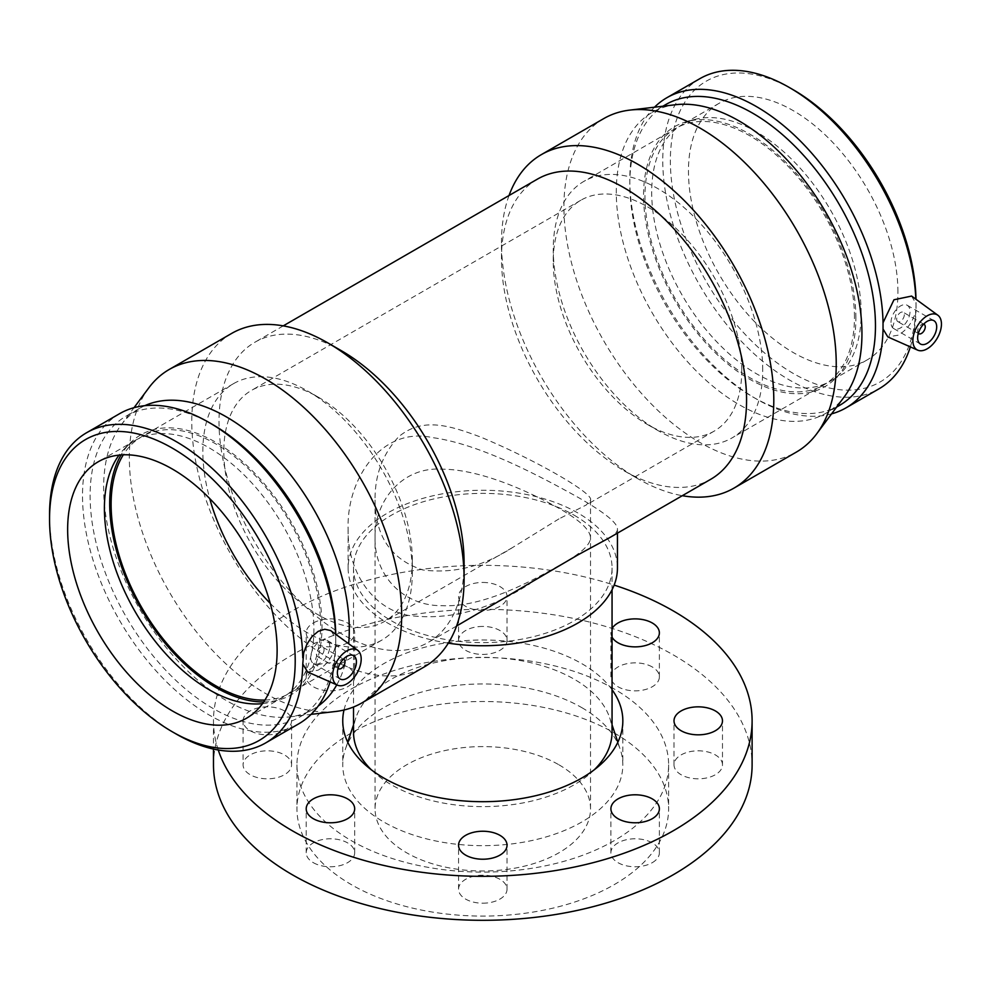<?xml version="1.0" encoding="UTF-8"?>
<svg xmlns="http://www.w3.org/2000/svg" width="991" height="991" viewBox="0 0 991 991"><rect width="100%" height="100%" fill="white"/><g stroke="black" fill="none" stroke-linecap="round" stroke-linejoin="round"><path stroke-width="0.74" stroke-dasharray="4.96 3.72" d="M558.961 518.875L512.57 547.528C483.335 566.468 453.37 573.938 422.674 569.924C391.086 559.543 375.217 536.23 375.056 499.997C374.821 475.048 382.699 453.965 398.704 436.746C422.711 416.579 450.546 425.882 480.263 436.907C535.351 459.75 594.427 493.828 590.512 500.108L586.313 504.939L558.961 518.875M558.961 565.601C527.757 583.377 481.552 607.458 442.122 605.699C401.727 605.984 374.226 573.913 375.069 537.89C374.177 501.508 401.776 466.501 442.122 469.164C480.66 469.523 527.732 490.867 558.961 508.309C579.809 520.176 590.326 530.036 590.512 537.89C590.339 545.149 579.822 554.378 558.961 565.601M482.79 582.448A24.242 13.998 180 0 1 507.033 596.446A24.242 13.998 180 0 1 482.79 610.444A24.242 13.998 180 0 1 458.548 596.446A24.242 13.998 180 0 1 482.79 582.448M482.79 626.436A24.242 13.998 0 0 0 458.548 640.421A24.242 13.998 0 0 0 482.79 654.419A24.242 13.998 0 0 0 507.033 640.421A24.242 13.998 0 0 0 482.79 626.436M313.305 622.98A24.242 13.998 180 0 1 339.715 619.945A24.242 13.998 180 0 1 354.679 632.877A24.242 13.998 180 0 1 330.437 646.875A24.242 13.998 180 0 1 306.207 632.877A24.242 13.998 180 0 1 313.305 622.98M313.305 666.968A24.242 13.998 0 0 0 306.207 676.853A24.242 13.998 0 0 0 330.437 690.851A24.242 13.998 0 0 0 354.679 676.853A24.242 13.998 0 0 0 339.715 663.933A24.242 13.998 0 0 0 313.305 666.968M243.092 720.841A24.242 13.998 180 0 1 267.335 706.843A24.242 13.998 180 0 1 291.577 720.841A24.242 13.998 180 0 1 267.335 734.827A24.242 13.998 180 0 1 243.092 720.841L243.092 764.817A24.242 13.998 0 0 0 267.335 778.815A24.242 13.998 0 0 0 291.577 764.817A24.242 13.998 0 0 0 267.335 750.819A24.242 13.998 0 0 0 243.092 764.817M313.305 862.665A24.242 13.998 0 0 0 339.715 865.7A24.242 13.998 0 0 0 354.679 852.768A24.242 13.998 0 0 0 330.437 838.782A24.242 13.998 0 0 0 306.207 852.768A24.242 13.998 0 0 0 313.305 862.665M482.79 903.197A24.242 13.998 0 0 0 507.033 889.2A24.242 13.998 0 0 0 482.79 875.214A24.242 13.998 0 0 0 458.548 889.2A24.242 13.998 0 0 0 482.79 903.197M652.276 862.665A24.242 13.998 0 0 0 659.374 852.768A24.242 13.998 0 0 0 635.132 838.782A24.242 13.998 0 0 0 610.902 852.768A24.242 13.998 0 0 0 625.866 865.7A24.242 13.998 0 0 0 652.276 862.665M722.476 764.817A24.242 13.998 0 0 0 698.246 750.819A24.242 13.998 0 0 0 674.004 764.817A24.242 13.998 0 0 0 698.246 778.815A24.242 13.998 0 0 0 722.476 764.817L722.476 720.841M612.054 637.163A24.242 13.998 180 0 1 610.902 632.877A24.242 13.998 180 0 1 612.054 628.604M652.276 666.968A24.242 13.998 0 0 0 625.866 663.933A24.242 13.998 0 0 0 610.902 676.853A24.242 13.998 0 0 0 635.132 690.851A24.242 13.998 0 0 0 659.374 676.853A24.242 13.998 0 0 0 652.276 666.968M558.961 764.817A107.722 62.198 180 0 1 590.512 808.792A107.722 62.198 180 0 1 482.79 870.99A107.722 62.198 180 0 1 375.069 808.792A107.722 62.198 180 0 1 441.565 751.339A107.722 62.198 180 0 1 558.961 764.817M448.316 643.159A134.652 77.744 180 0 1 348.126 568.004A134.652 77.744 180 0 1 431.258 496.181A134.652 77.744 180 0 1 578.001 513.041A134.652 77.744 180 0 1 617.443 568.004M608.908 538.076C614.668 534.942 617.504 531.919 617.443 529.021C617.467 522.852 604.324 512.285 578.001 497.309C537.63 474.912 479.149 443.869 432.373 437.601C381.634 426.254 346.478 478.95 348.126 529.021C347.147 568.846 370.461 608.152 408.465 615.411C448.836 620.651 489.331 610.06 529.974 583.662M614.185 732.931A185.825 107.288 180 0 1 668.615 808.792A185.825 107.288 180 0 1 482.79 916.08A185.825 107.288 180 0 1 296.966 808.792A185.825 107.288 180 0 1 411.674 709.68A185.825 107.288 180 0 1 614.185 732.931M574.198 515.233A129.276 74.635 180 0 1 612.054 568.004A129.276 74.635 180 0 1 482.79 642.639A129.276 74.635 180 0 1 353.514 568.004A129.276 74.635 180 0 1 433.315 499.055A129.276 74.635 180 0 1 574.198 515.233M353.514 731.99A129.276 74.635 180 0 1 355.856 717.843A129.276 74.635 180 0 1 444.909 660.625A129.276 74.635 180 0 1 574.198 679.219A129.276 74.635 180 0 1 609.713 717.843A129.276 74.635 180 0 1 612.054 731.99M594.278 769.772A129.276 74.635 180 0 1 371.303 769.772M581.816 707.648A140.041 80.853 180 0 1 620.292 749.493A140.041 80.853 180 0 1 622.831 764.817A140.041 80.853 180 0 1 482.79 845.67A140.041 80.853 180 0 1 342.75 764.817A140.041 80.853 180 0 1 345.277 749.493A140.041 80.853 180 0 1 441.751 687.506A140.041 80.853 180 0 1 581.816 707.648M614.185 688.956A185.825 107.288 0 0 0 411.674 665.692A185.825 107.288 0 0 0 296.966 764.817A185.825 107.288 0 0 0 482.79 872.105A185.825 107.288 0 0 0 668.615 764.817A185.825 107.288 0 0 0 614.185 688.956M344.001 710.014A140.041 80.853 180 0 1 437.997 644.237A140.041 80.853 180 0 1 581.816 663.66A140.041 80.853 180 0 1 612.054 689.736M218.255 750.001A269.317 155.488 180 0 1 213.474 720.841A269.317 155.488 180 0 1 614.147 585.099M213.474 764.817A269.317 155.488 180 0 1 379.726 621.159A269.317 155.488 180 0 1 673.223 654.865A269.317 155.488 180 0 1 752.107 764.817M341.561 350.826A173.301 100.054 -120 0 0 254.898 342.242A173.301 100.054 -120 0 0 254.898 542.35A173.301 100.054 -120 0 0 428.199 642.416A173.301 100.054 -120 0 0 464.098 563.074M537.37 179.16A173.301 100.054 -120 0 0 501.483 258.49A173.301 100.054 -120 0 0 624.02 470.737A173.301 100.054 -120 0 0 710.671 479.322M338.08 668.355A5.389 3.109 -60 0 1 338.513 662.483A5.389 3.109 -60 0 1 343.369 659.176M324.057 649.749A5.389 3.109 -60 0 1 321.716 655.175A5.389 3.109 -60 0 1 317.554 656.612A5.389 3.109 -60 0 1 317.554 650.393A5.389 3.109 -60 0 1 322.942 647.284A5.389 3.109 -60 0 1 324.057 649.749M329.78 646.454A13.465 7.779 120 0 0 326.98 640.285A13.465 7.779 120 0 0 313.515 648.064A13.465 7.779 120 0 0 313.515 663.611A13.465 7.779 120 0 0 323.896 660.006A13.465 7.779 120 0 0 329.78 646.454M918.323 333.36A5.389 3.109 -60 0 1 917.641 331.242A5.389 3.109 -60 0 1 919.685 326.163A5.389 3.109 -60 0 1 923.624 324.168M896.694 319.139A5.389 3.109 120 0 0 897.809 321.604A5.389 3.109 120 0 0 903.197 318.495A5.389 3.109 120 0 0 903.197 312.276A5.389 3.109 120 0 0 899.048 313.726A5.389 3.109 120 0 0 896.694 319.139M890.983 322.447A13.465 7.779 -60 0 1 896.867 308.895A13.465 7.779 -60 0 1 907.236 305.278A13.465 7.779 -60 0 1 907.236 320.836A13.465 7.779 -60 0 1 893.771 328.603A13.465 7.779 -60 0 1 890.983 322.447M302.775 664.007A179.086 103.398 -120 0 0 302.812 660.91A179.086 103.398 -120 0 0 302.775 657.776M330.09 681.907A179.086 103.398 -120 0 0 335.751 644.98L335.751 638.749A179.086 103.398 -120 0 0 335.602 634.178M307.582 671.935L318.173 670.139C327.34 664.416 333.199 656.03 335.751 644.98A179.086 103.398 -120 0 0 335.776 641.883A179.086 103.398 -120 0 0 335.751 638.749L331.353 631.069M49.55 514.688A179.086 103.398 -120 0 0 176.175 734.021M119.601 413.681A179.086 103.398 -120 0 0 119.601 620.465A179.086 103.398 -120 0 0 298.687 723.864M911.609 296.074L915.994 303.741L915.994 309.972A179.086 103.398 -120 0 0 916.031 306.876A179.086 103.398 -120 0 0 915.994 303.741A179.086 103.398 -120 0 0 915.857 299.171M883.031 329A179.086 103.398 -120 0 0 883.068 325.903A179.086 103.398 -120 0 0 883.031 322.769M910.345 346.9A179.086 103.398 -120 0 0 915.994 309.972C913.442 321.022 907.595 329.408 898.428 335.144L887.825 336.928M699.857 78.673A179.086 103.398 -120 0 0 699.857 285.458A179.086 103.398 -120 0 0 878.943 388.856M654.494 107.201A179.086 103.398 -120 0 0 629.805 179.693A179.086 103.398 -120 0 0 756.43 399.014A179.086 103.398 -120 0 0 831.548 413.879M793.196 89.735A173.71 100.289 -120 0 0 670.362 160.653A173.71 100.289 -120 0 0 793.196 373.409A173.71 100.289 -120 0 0 916.031 302.49A173.71 100.289 -120 0 0 915.994 299.27M897.933 292.035A148.117 85.523 -120 0 0 833.282 142.977A148.117 85.523 -120 0 0 719.132 103.287A148.117 85.523 -120 0 0 719.132 274.334A148.117 85.523 -120 0 0 867.261 359.844A148.117 85.523 -120 0 0 897.933 292.035M916.031 302.49L916.031 306.876M665.779 104.551A173.71 100.289 -120 0 0 629.805 184.078A173.71 100.289 -120 0 0 752.627 396.821A173.71 100.289 -120 0 0 839.488 405.43M675.8 104.699A173.71 100.289 -120 0 0 652.264 112.355A173.71 100.289 -120 0 0 652.264 312.945A173.71 100.289 -120 0 0 825.961 413.235A173.71 100.289 -120 0 0 844.369 396.673M603.792 118.573A192.564 111.178 -120 0 0 603.792 340.916A192.564 111.178 -120 0 0 796.355 452.094M509.027 195.524A192.564 111.178 -120 0 0 501.483 242.77A192.564 111.178 -120 0 0 637.634 478.603A192.564 111.178 -120 0 0 682.328 495.698M231.659 333.422A192.564 111.178 -120 0 0 231.659 555.778A192.564 111.178 -120 0 0 424.222 666.943M148.823 387.828A192.564 111.178 -120 0 0 169.226 591.825A192.564 111.178 -120 0 0 335.689 711.476M144.773 405.691A173.71 100.289 -120 0 0 139.607 408.329A173.71 100.289 -120 0 0 121.212 424.891A173.71 100.289 -120 0 0 139.607 608.92A173.71 100.289 -120 0 0 289.781 716.865A173.71 100.289 -120 0 0 313.317 709.209A173.71 100.289 -120 0 0 318.198 706.063M336.767 684.855A173.71 100.289 -120 0 0 348.659 643.704M212.941 424.743A173.71 100.289 -120 0 0 126.092 416.146A173.71 100.289 -120 0 0 126.092 616.724A173.71 100.289 -120 0 0 299.802 717.013A173.71 100.289 -120 0 0 335.776 637.498A173.71 100.289 -120 0 0 335.738 634.277M335.776 637.498L335.776 641.883M262.504 703.647A148.117 85.523 -120 0 0 271.237 702.024A148.117 85.523 -120 0 0 283.203 697.045A148.117 85.523 -120 0 0 313.887 629.235A148.117 85.523 -120 0 0 249.224 480.177A148.117 85.523 -120 0 0 135.086 440.487A148.117 85.523 -120 0 0 124.792 448.378A148.117 85.523 -120 0 0 119.019 455.117M263.693 701.95A150.137 86.688 -120 0 0 278.793 699.956A150.137 86.688 -120 0 0 322.025 626.188A150.137 86.688 -120 0 0 248.976 467.541A150.137 86.688 -120 0 0 130.354 442.853A150.137 86.688 -120 0 0 121.075 454.931M264.919 700.067A148.117 85.523 -120 0 0 289.917 693.167A148.117 85.523 -120 0 0 320.601 625.358A148.117 85.523 -120 0 0 255.938 476.299A148.117 85.523 -120 0 0 141.8 436.61A148.117 85.523 -120 0 0 123.318 454.819M270.233 603.358A148.117 85.523 -120 0 0 381.646 640.211A148.117 85.523 -120 0 0 412.33 572.402A148.117 85.523 -120 0 0 307.594 390.987A148.117 85.523 -120 0 0 233.529 383.653A148.117 85.523 -120 0 0 209.733 498.572M412.33 560.311A133.314 76.964 -120 0 0 318.061 397.044A133.314 76.964 -120 0 0 251.404 390.442A133.314 76.964 -120 0 0 251.404 544.369A133.314 76.964 -120 0 0 384.719 621.332A133.314 76.964 -120 0 0 412.33 560.311L412.33 572.402M741.776 370.101A133.314 76.964 -120 0 0 683.592 235.945A133.314 76.964 -120 0 0 580.862 200.232A133.314 76.964 -120 0 0 553.251 261.252A133.314 76.964 -120 0 0 647.507 424.532A133.314 76.964 -120 0 0 714.164 431.135A133.314 76.964 -120 0 0 741.776 370.101M762.723 370.101A148.117 85.523 -120 0 0 698.073 221.043A148.117 85.523 -120 0 0 583.922 181.353A148.117 85.523 -120 0 0 553.251 249.162A148.117 85.523 -120 0 0 657.987 430.577A148.117 85.523 -120 0 0 732.052 437.911A148.117 85.523 -120 0 0 762.723 370.101M854.453 317.145A148.117 85.523 -120 0 0 789.802 168.074A148.117 85.523 -120 0 0 675.651 128.396A148.117 85.523 -120 0 0 675.651 299.431A148.117 85.523 -120 0 0 823.781 384.954A148.117 85.523 -120 0 0 854.453 317.145M855.89 317.962A150.137 86.688 -120 0 0 797.619 174.924A150.137 86.688 -120 0 0 686.788 121.608A150.137 86.688 -120 0 0 674.648 300.013A150.137 86.688 -120 0 0 835.215 378.711A150.137 86.688 -120 0 0 855.89 317.962M861.167 313.267A148.117 85.523 -120 0 0 803.689 172.149A148.117 85.523 -120 0 0 694.344 119.552A148.117 85.523 -120 0 0 682.378 124.519A148.117 85.523 -120 0 0 682.365 295.553A148.117 85.523 -120 0 0 830.495 381.077A148.117 85.523 -120 0 0 840.789 373.186A148.117 85.523 -120 0 0 861.167 313.267M375.069 500.083L375.069 808.792M590.512 500.121L590.512 808.792M507.033 640.421L507.033 596.446M458.548 640.421L458.548 596.446M354.679 676.853L354.679 632.877M306.207 676.853L306.207 632.877M291.577 764.817L291.577 720.841M354.679 852.768L354.679 808.792M306.207 852.768L306.207 808.792M507.033 889.2L507.033 845.224M458.548 889.2L458.548 845.224M659.374 852.768L659.374 808.792M610.902 852.768L610.902 808.792M674.004 764.817L674.004 720.841M659.374 676.853L659.374 632.877M610.902 676.853L610.902 632.877M348.126 529.021L348.126 568.004M617.443 529.021L617.443 533.158M353.514 568.004L353.514 707.004M612.054 568.004L612.054 589.781M355.856 717.843L353.514 724.855M347.717 742.197L345.277 749.493M609.713 717.843L612.054 724.855M617.851 742.197L620.292 749.493M296.966 764.817L296.966 808.792M668.615 764.817L668.615 808.792M342.75 720.841L342.75 764.817M622.831 720.841L622.831 764.817M213.474 720.841L213.474 749.072M283.253 325.866L254.898 342.242M456.554 626.039L428.199 642.416M317.554 656.612L338.055 668.442M322.942 647.284L343.431 659.114M313.515 663.611L340.186 679.008M326.98 640.285L353.651 655.683M923.686 324.107L903.197 312.276M918.298 333.434L897.809 321.604M933.906 320.675L907.236 305.278M920.428 344.001L893.771 328.603M752.627 396.821L756.43 399.014M629.805 184.078L629.805 179.693M662.905 106.21L652.264 112.355M836.615 407.09L825.961 413.235M624.02 470.737L637.634 478.603M501.483 258.49L501.483 242.77M289.781 716.865L311.087 714.362M121.212 424.891L134.033 407.685M139.607 408.329L126.092 416.146M313.317 709.209L299.802 717.013M135.086 440.487L98.32 461.719M283.203 697.045L246.437 718.277M271.237 702.024L278.793 699.956M124.792 448.378L130.354 442.853M233.529 383.653L141.8 436.61M381.646 640.211L289.917 693.167M318.061 397.044L307.594 390.987M580.862 200.232L251.404 390.442M714.164 431.135L586.325 504.939M512.57 547.528L384.719 621.332M647.507 424.532L657.987 430.577M553.251 261.252L553.251 249.162M675.651 128.396L583.922 181.353M823.781 384.954L732.052 437.911M694.344 119.552L686.788 121.608M840.789 373.186L835.215 378.711M719.132 103.287L682.378 124.519M867.261 359.844L830.495 381.077"/><path stroke-width="1.49" d="M313.305 818.69A24.242 13.998 180 0 1 306.207 808.792A24.242 13.998 180 0 1 330.437 794.794A24.242 13.998 180 0 1 354.679 808.792A24.242 13.998 180 0 1 339.715 821.725A24.242 13.998 180 0 1 313.305 818.69M482.79 859.222A24.242 13.998 180 0 1 458.548 845.224A24.242 13.998 180 0 1 482.79 831.238A24.242 13.998 180 0 1 507.033 845.224A24.242 13.998 180 0 1 482.79 859.222M652.276 818.69A24.242 13.998 180 0 1 625.866 821.725A24.242 13.998 180 0 1 610.902 808.792A24.242 13.998 180 0 1 635.132 794.794A24.242 13.998 180 0 1 659.374 808.792A24.242 13.998 180 0 1 652.276 818.69M722.476 720.841A24.242 13.998 180 0 1 698.246 734.827A24.242 13.998 180 0 1 674.004 720.841A24.242 13.998 180 0 1 698.246 706.843A24.242 13.998 180 0 1 722.476 720.841M612.054 628.604A24.242 13.998 180 0 1 652.276 622.98A24.242 13.998 180 0 1 659.374 632.877A24.242 13.998 180 0 1 638.885 646.702A24.242 13.998 180 0 1 612.054 637.163M617.443 533.158L617.443 568.004A134.652 77.744 180 0 1 448.316 643.159M456.554 626.039L578.001 554.836L608.908 538.076L710.671 479.322A173.301 100.054 -120 0 0 746.57 399.992A173.301 100.054 -120 0 0 670.919 225.589A173.301 100.054 -120 0 0 537.37 179.16L283.253 325.866M612.054 589.781L612.054 731.99A129.276 74.635 180 0 1 594.278 769.772M371.303 769.772A129.276 74.635 180 0 1 353.514 731.99L353.514 707.004M612.054 689.736A140.041 80.853 180 0 1 622.831 720.841A140.041 80.853 180 0 1 482.79 801.694A140.041 80.853 180 0 1 342.75 720.841A140.041 80.853 180 0 1 344.001 710.014M614.147 585.099A269.317 155.488 180 0 1 673.223 610.89A269.317 155.488 180 0 1 752.107 720.841A269.317 155.488 180 0 1 508.16 875.635A269.317 155.488 180 0 1 218.255 750.001M752.107 720.841L752.107 764.817A269.317 155.488 180 0 1 482.79 920.305A269.317 155.488 180 0 1 213.474 764.817L213.474 749.072M311.087 714.362L335.689 711.476A192.564 111.178 -120 0 0 361.777 702.991L424.222 666.943A192.564 111.178 -120 0 0 464.098 578.794L464.098 563.074A173.301 100.054 -120 0 0 341.561 350.826L327.934 342.96A192.564 111.178 -120 0 0 231.659 333.422L169.226 369.47A192.564 111.178 -120 0 0 148.823 387.828L134.033 407.685M343.369 659.176A5.389 3.109 -60 0 1 343.889 659.374A5.389 3.109 -60 0 1 345.004 661.839A5.389 3.109 -60 0 1 342.663 667.265A5.389 3.109 -60 0 1 338.513 668.714A5.389 3.109 -60 0 1 338.08 668.355M356.438 661.839A13.465 7.779 -60 0 1 350.554 675.391A13.465 7.779 -60 0 1 340.186 679.008A13.465 7.779 -60 0 1 340.186 663.45A13.465 7.779 -60 0 1 353.651 655.683A13.465 7.779 -60 0 1 356.438 661.839M923.624 324.168A5.389 3.109 -60 0 1 924.145 324.379A5.389 3.109 -60 0 1 924.145 330.598A5.389 3.109 -60 0 1 918.756 333.707A5.389 3.109 -60 0 1 918.323 333.36M917.641 337.832A13.465 7.779 -60 0 1 923.525 324.28A13.465 7.779 -60 0 1 933.906 320.675A13.465 7.779 -60 0 1 933.906 336.222A13.465 7.779 -60 0 1 920.428 344.001A13.465 7.779 -60 0 1 917.641 337.832M941.45 324.094A20.204 11.657 -60 0 1 933.039 343.976A20.204 11.657 -60 0 1 917.716 350.157A20.204 11.657 -60 0 1 913.07 337.807A20.204 11.657 -60 0 1 923.216 318.768A20.204 11.657 -60 0 1 937.87 315.237A20.204 11.657 -60 0 1 941.45 324.094M357.615 650.245L330.56 630.549L324.751 629.235L318.173 631.354L311.93 636.643L306.9 644.212L303.692 652.809L302.775 664.007L307.582 671.935L337.46 685.165A20.204 11.657 120 0 0 351.706 680.111A20.204 11.657 120 0 0 361.009 661.864A20.204 11.657 120 0 0 357.615 650.245A20.204 11.657 120 0 0 341.858 654.84A20.204 11.657 120 0 0 332.629 675.589A20.204 11.657 120 0 0 337.46 685.165M302.775 657.776A179.086 103.398 -120 0 0 223.384 479.384A179.086 103.398 -120 0 0 86.638 432.708A179.086 103.398 -120 0 0 49.55 514.688L49.55 519.086A173.71 100.289 -120 0 0 172.384 731.829A173.71 100.289 -120 0 0 295.207 660.91A173.71 100.289 -120 0 0 172.384 448.167A173.71 100.289 -120 0 0 49.55 519.086M172.384 731.829L176.175 734.021A179.086 103.398 -120 0 0 265.724 742.891A179.086 103.398 -120 0 0 302.775 664.007M335.602 634.178A179.086 103.398 -120 0 0 209.151 422.55A179.086 103.398 -120 0 0 119.601 413.681L86.638 432.708M265.724 742.891L298.687 723.864A179.086 103.398 -120 0 0 330.09 681.907M917.716 350.157L887.825 336.928L883.031 329L883.031 322.769L893.956 299.765L911.609 296.074L937.87 315.237M915.857 299.171A179.086 103.398 -120 0 0 789.406 87.542A179.086 103.398 -120 0 0 699.857 78.673L666.893 97.713A179.086 103.398 -120 0 0 654.494 107.201M831.548 413.879A179.086 103.398 -120 0 0 845.967 407.883L878.943 388.856A179.086 103.398 -120 0 0 910.345 346.9M883.031 322.769A179.086 103.398 -120 0 0 803.639 144.376A179.086 103.398 -120 0 0 666.893 97.713M845.967 407.883A179.086 103.398 -120 0 0 883.031 329M915.994 299.27A173.71 100.289 -120 0 0 793.196 89.735L789.406 87.542M836.615 407.09L839.488 405.43A173.71 100.289 -120 0 0 875.462 325.903A173.71 100.289 -120 0 0 799.638 151.09A173.71 100.289 -120 0 0 665.779 104.551L662.905 106.21M682.328 495.698A192.564 111.178 -120 0 0 733.922 488.142L796.355 452.094A192.564 111.178 -120 0 0 816.757 433.736L844.369 396.673A173.71 100.289 -120 0 0 861.947 333.707A173.71 100.289 -120 0 0 799.576 174.243A173.71 100.289 -120 0 0 675.8 104.699L629.892 110.088A192.564 111.178 -120 0 0 603.792 118.573L541.359 154.621A192.564 111.178 -120 0 0 509.027 195.524M816.757 433.736A192.564 111.178 -120 0 0 836.231 363.945A192.564 111.178 -120 0 0 767.096 187.163A192.564 111.178 -120 0 0 629.892 110.088M733.922 488.142A192.564 111.178 -120 0 0 773.798 399.992A192.564 111.178 -120 0 0 689.748 206.202A192.564 111.178 -120 0 0 541.359 154.621M464.098 578.794A192.564 111.178 -120 0 0 327.934 342.96M361.777 702.991A192.564 111.178 -120 0 0 401.665 614.841A192.564 111.178 -120 0 0 317.615 421.064A192.564 111.178 -120 0 0 169.226 369.47M348.659 643.704A173.71 100.289 -120 0 0 349.29 629.681A173.71 100.289 -120 0 0 276.724 458.375A173.71 100.289 -120 0 0 144.773 405.691M318.198 706.063A173.71 100.289 -120 0 0 336.767 684.855M335.738 634.277A173.71 100.289 -120 0 0 212.941 424.743L209.151 422.55M277.121 650.468A148.117 85.523 -120 0 0 212.458 501.396A148.117 85.523 -120 0 0 98.32 461.719A148.117 85.523 -120 0 0 98.32 632.754A148.117 85.523 -120 0 0 246.437 718.277A148.117 85.523 -120 0 0 277.121 650.468M119.019 455.117A148.117 85.523 -120 0 0 135.086 611.534A148.117 85.523 -120 0 0 262.504 703.647M121.075 454.931A150.137 86.688 -120 0 0 140.784 608.239A150.137 86.688 -120 0 0 263.693 701.95M123.318 454.819A148.117 85.523 -120 0 0 141.8 607.656A148.117 85.523 -120 0 0 264.919 700.067M209.733 498.572A148.117 85.523 -120 0 0 270.233 603.358M353.514 724.855L347.717 742.197M612.054 724.855L617.851 742.197"/></g></svg>
